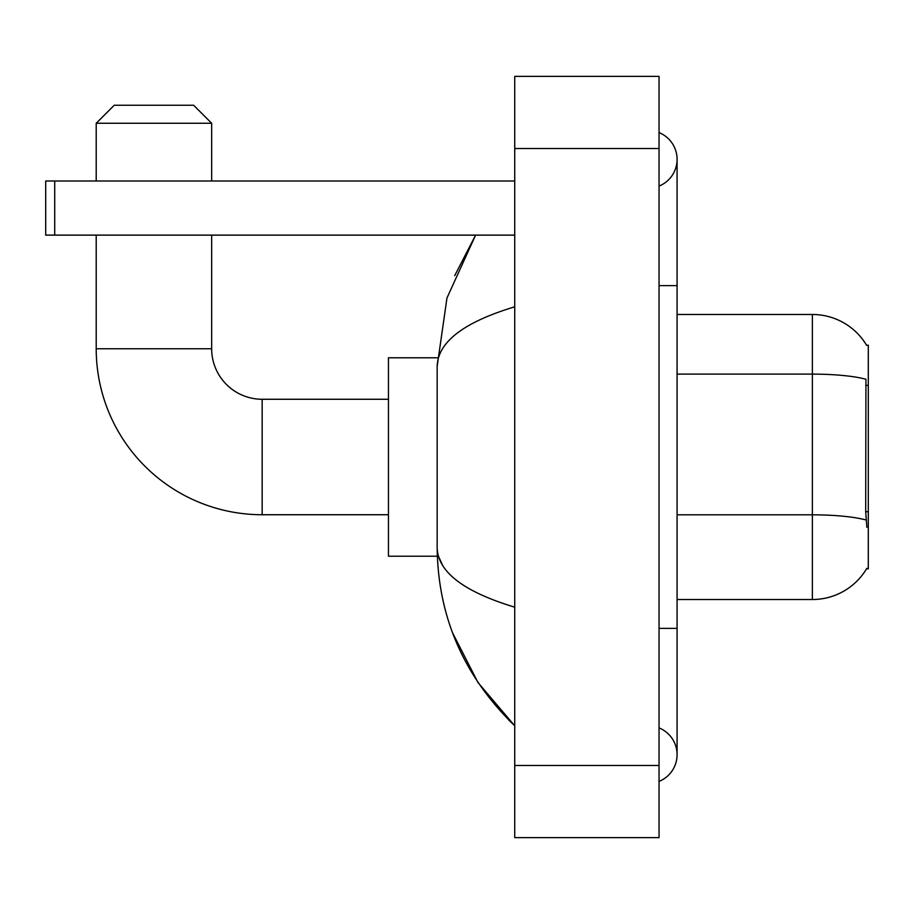 <?xml version="1.0" encoding="UTF-8"?>
<svg xmlns="http://www.w3.org/2000/svg" width="914" height="914" viewBox="0 0 914 914"><rect width="100%" height="100%" fill="white"/><g stroke="black" fill="none" stroke-linecap="round" stroke-linejoin="round"><path stroke-width="1.37" d="M866.529 568.839L866.849 568.302A63.135 63.135 0 0 1 812.375 599.515A63.135 63.135 0 0 0 866.529 568.839L868.3 568.839L868.3 345.161L866.655 345.378A63.135 63.135 0 0 0 812.375 314.485L677.08 314.485M866.849 527.355L865.684 511.68L865.946 379.276A63.135 10.968 180 0 0 812.375 374.112L812.375 314.485A63.135 63.135 0 0 1 866.655 345.378M866.141 520.043A63.135 10.968 180 0 0 812.375 514.822L812.375 599.515L677.08 599.515M388.45 514.731L262.169 514.731L262.169 399.269A50.51 50.51 0 0 1 211.66 348.76L211.66 235.115M262.169 514.731A165.96 165.96 0 0 1 96.21 348.76L96.21 235.115M388.45 399.269L262.169 399.269A50.51 50.51 0 0 1 211.66 348.76L96.21 348.76M114.25 105.236L193.619 105.236L211.66 123.264L96.21 123.264L114.25 105.236M211.66 180.995L211.66 123.264M96.21 180.995L96.21 123.264M437.315 357.785L388.45 357.785L388.45 556.215L437.315 556.215M54.714 235.115L45.7 235.115L45.7 180.995L54.714 180.995L54.714 235.115L514.731 235.115M514.731 180.995L54.714 180.995M659.04 781.413A28.86 28.86 0 0 0 659.04 727.898A28.86 28.86 0 0 1 659.04 781.413A28.86 28.86 0 0 0 677.08 754.656A28.86 28.86 0 0 1 659.04 781.413M659.04 132.587A28.86 28.86 0 0 1 659.04 186.102A28.86 28.86 0 0 0 659.04 132.587A28.86 28.86 0 0 1 677.08 159.344A28.86 28.86 0 0 0 659.04 132.587M514.731 306.818C463.706 322.196 437.84 342.076 437.155 366.434L437.155 547.566C437.737 571.844 463.592 591.712 514.731 607.182M514.731 837.635L659.04 837.635L659.04 76.365L514.731 76.365L514.731 837.635M437.155 366.434L446.969 297.998L475.6 235.115L454.726 275.628M452.533 632.739L477.976 682.529L514.731 725.785C463.786 676.337 437.932 616.927 437.155 547.566M442.57 565.24L438.434 556.215M868.3 385.4L865.684 385.4M868.3 511.68L865.684 511.68M677.08 514.822L812.375 514.822L812.375 374.112L677.08 374.112M659.04 628.375L677.08 628.375L677.08 159.344M659.04 285.625L677.08 285.625M514.731 765.475L659.04 765.475M514.731 148.525L659.04 148.525M677.08 628.375L677.08 754.656M514.731 725.785L508.447 719.729"/></g></svg>
